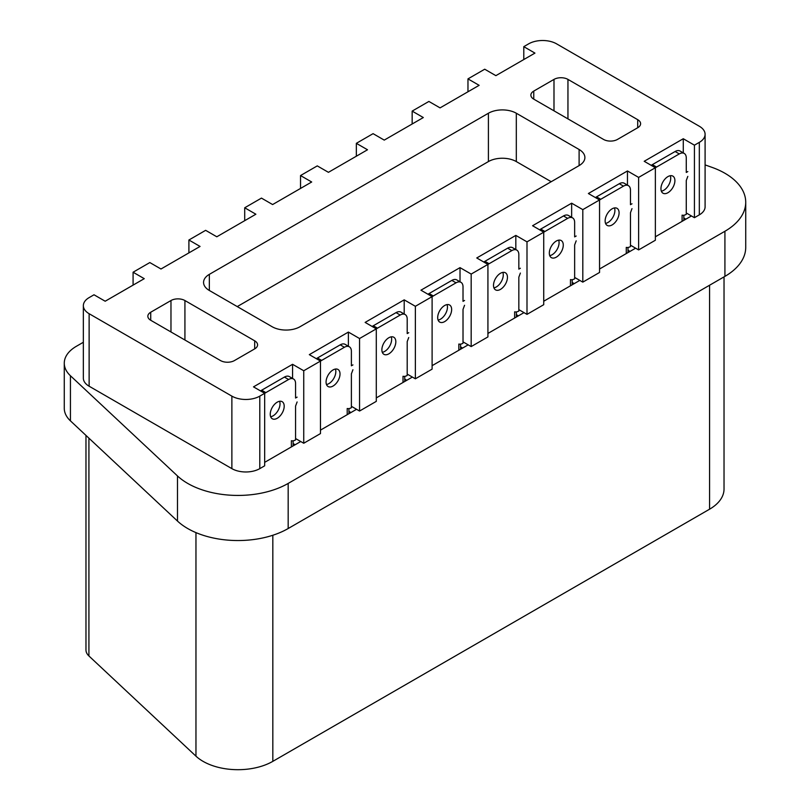 <?xml version="1.0" encoding="UTF-8"?>
<svg xmlns="http://www.w3.org/2000/svg" width="810" height="810" viewBox="0 0 810 810"><rect width="100%" height="100%" fill="white"/><g stroke="black" fill="none" stroke-linecap="round" stroke-linejoin="round"><path stroke-width="1.21" d="M85.971 435.405L85.971 649.995A19.734 11.391 0 0 0 88.918 655.968L195.959 756.165A49.329 28.482 0 0 0 272.828 761.349L709.58 509.196A49.329 28.482 0 0 0 724.029 489.058L724.029 276.899M83.349 342.266L76.403 346.275A41.442 23.925 0 0 0 64.273 363.194L64.273 408.311A41.442 23.925 0 0 0 70.44 420.866L177.481 521.063A71.037 41.016 0 0 0 288.178 528.525L288.178 483.418L724.92 231.265A71.037 41.016 0 0 0 745.726 202.257A71.037 41.016 0 0 0 711.99 167.356L705.095 164.896M745.726 202.257L745.726 247.374A71.037 41.016 0 0 1 724.92 276.372L288.178 528.525M64.273 363.194A41.442 23.925 0 0 0 70.44 375.759L177.481 475.946A71.037 41.016 0 0 0 288.178 483.418M691.436 215.956L655.361 236.783M635.617 248.174L599.552 269.001M579.808 280.402L543.733 301.229M523.989 312.63L487.924 333.447M412.361 377.075L376.296 397.902M356.552 409.303L320.476 430.12M300.733 441.521L264.667 462.348M468.18 344.847L432.105 365.675M460.566 346.903L462.601 348.077M683.822 218.001L685.857 219.176M628.003 250.229L630.038 251.404M572.194 282.447L574.229 283.621M516.375 314.675L518.41 315.849M404.747 379.12L406.782 380.295M348.938 411.348L350.973 412.523M293.119 443.566L295.154 444.741M451.848 280.402A9.862 5.7 -60 0 1 456.789 279.916A9.862 5.7 -60 0 0 451.848 280.402L429.108 293.534L433.299 295.954A9.862 5.7 120 0 0 432.105 296.754A9.862 5.7 120 0 1 433.299 295.954L456.04 282.822L451.848 280.402L429.108 293.534L433.299 295.954L456.04 282.822L451.848 280.402A9.862 5.7 -60 0 1 456.789 279.916A9.862 5.7 -60 0 0 451.848 280.402L429.108 293.534L433.299 295.954A9.862 5.7 120 0 0 432.105 296.754A9.862 5.7 120 0 1 433.299 295.954L456.04 282.822L451.848 280.402L429.108 293.534L433.299 295.954L456.04 282.822L451.848 280.402M428.014 294.263A9.862 5.7 -60 0 1 429.108 293.534A9.862 5.7 -60 0 0 428.014 294.263A9.862 5.7 -60 0 1 429.108 293.534A9.862 5.7 -60 0 0 428.014 294.263M438.109 320.082A9.862 5.7 120 0 0 447.454 307.111A9.862 5.7 120 0 0 447.039 304.611A9.862 5.7 120 0 1 447.454 307.111A9.862 5.7 120 0 0 447.039 304.611A9.862 5.7 120 0 1 447.454 307.111A9.862 5.7 120 0 1 438.109 320.082A9.862 5.7 120 0 0 447.454 307.111A9.862 5.7 120 0 1 438.109 320.082M437.694 317.581A9.862 5.7 120 0 0 439.739 322.096A9.862 5.7 120 0 0 447.333 319.454A9.862 5.7 120 0 0 451.646 309.521A9.862 5.7 120 0 0 449.601 305.005A9.862 5.7 120 0 0 441.997 307.648A9.862 5.7 120 0 0 437.694 317.581A9.862 5.7 120 0 0 439.739 322.096A9.862 5.7 120 0 0 447.333 319.454A9.862 5.7 120 0 0 451.646 309.521A9.862 5.7 120 0 0 449.601 305.005A9.862 5.7 120 0 0 441.997 307.648A9.862 5.7 120 0 0 437.694 317.581A9.862 5.7 120 0 0 439.739 322.096A9.862 5.7 120 0 0 447.333 319.454A9.862 5.7 120 0 0 451.646 309.521A9.862 5.7 120 0 0 449.601 305.005A9.862 5.7 120 0 0 441.997 307.648A9.862 5.7 120 0 0 437.694 317.581A9.862 5.7 120 0 0 439.739 322.096A9.862 5.7 120 0 0 447.333 319.454A9.862 5.7 120 0 0 451.646 309.521A9.862 5.7 120 0 0 449.601 305.005A9.862 5.7 120 0 0 441.997 307.648A9.862 5.7 120 0 0 437.694 317.581M463.016 343.238L463.016 309.4L464.555 305.299L463.016 309.4L464.555 305.299L463.016 309.4L463.016 343.238A9.862 5.7 120 0 1 458.835 344.048A9.862 5.7 120 0 0 463.016 343.238A9.862 5.7 120 0 1 458.835 344.048A9.862 5.7 120 0 0 463.016 343.238M463.016 286.851A9.862 5.7 120 0 0 460.971 282.325A9.862 5.7 120 0 0 456.04 282.822A9.862 5.7 120 0 1 460.971 282.325A9.862 5.7 120 0 0 456.04 282.822A9.862 5.7 120 0 1 460.971 282.325L456.789 279.916L460.971 282.325A9.862 5.7 120 0 1 463.016 286.851A9.862 5.7 120 0 0 460.971 282.325A9.862 5.7 120 0 1 463.016 286.851L463.016 301.35L463.016 286.851M464.555 300.459L463.016 301.35L464.555 300.459M396.039 312.63A9.862 5.7 -60 0 1 400.97 312.133A9.862 5.7 -60 0 0 396.039 312.63L373.299 325.762L377.48 328.171A9.862 5.7 120 0 0 376.296 328.971A9.862 5.7 120 0 1 377.48 328.171L400.221 315.039L396.039 312.63L373.299 325.762L377.48 328.171L400.221 315.039L396.039 312.63A9.862 5.7 -60 0 1 400.97 312.133L405.162 314.553A9.862 5.7 120 0 0 400.221 315.039L396.039 312.63L373.299 325.762L377.48 328.171A9.862 5.7 120 0 0 376.296 328.971M372.195 326.491A9.862 5.7 -60 0 1 373.299 325.762A9.862 5.7 -60 0 0 372.195 326.491A9.862 5.7 -60 0 1 373.299 325.762M382.29 352.309A9.862 5.7 120 0 0 391.645 339.329A9.862 5.7 120 0 1 382.29 352.309A9.862 5.7 120 0 0 391.645 339.329A9.862 5.7 120 0 0 391.23 336.828A9.862 5.7 120 0 1 391.645 339.329A9.862 5.7 120 0 0 391.23 336.828M381.875 349.809A9.862 5.7 120 0 0 383.92 354.324A9.862 5.7 120 0 0 391.524 351.682A9.862 5.7 120 0 0 395.827 341.749A9.862 5.7 120 0 0 393.781 337.233A9.862 5.7 120 0 0 386.188 339.876A9.862 5.7 120 0 0 381.875 349.809A9.862 5.7 120 0 0 383.92 354.324A9.862 5.7 120 0 0 391.524 351.682A9.862 5.7 120 0 0 395.827 341.749A9.862 5.7 120 0 0 393.781 337.233A9.862 5.7 120 0 0 386.188 339.876A9.862 5.7 120 0 0 381.875 349.809A9.862 5.7 120 0 0 383.92 354.324A9.862 5.7 120 0 0 391.524 351.682A9.862 5.7 120 0 0 395.827 341.749A9.862 5.7 120 0 0 393.781 337.233A9.862 5.7 120 0 0 386.188 339.876A9.862 5.7 120 0 0 381.875 349.809M403.016 382.472L403.016 376.265A9.862 5.7 120 0 0 407.197 375.465A9.862 5.7 120 0 1 403.016 376.265A9.862 5.7 120 0 0 407.197 375.465L407.197 341.628L408.736 337.517M408.736 332.687L407.197 333.568L408.736 332.687L407.197 333.568L407.197 319.069A9.862 5.7 120 0 0 405.162 314.553A9.862 5.7 120 0 0 400.221 315.039L377.48 328.171M340.22 344.847A9.862 5.7 -60 0 1 345.161 344.361A9.862 5.7 -60 0 0 340.22 344.847L317.479 357.979L321.671 360.399A9.862 5.7 120 0 0 320.476 361.199A9.862 5.7 120 0 1 321.671 360.399L344.412 347.267L340.22 344.847L317.479 357.979L321.671 360.399L344.412 347.267L340.22 344.847M316.386 358.719A9.862 5.7 -60 0 1 317.479 357.979A9.862 5.7 -60 0 0 316.386 358.719M326.481 384.527A9.862 5.7 120 0 0 335.826 371.557A9.862 5.7 120 0 0 335.411 369.056A9.862 5.7 120 0 1 335.826 371.557A9.862 5.7 120 0 1 326.481 384.527M326.065 382.026A9.862 5.7 120 0 0 328.111 386.542A9.862 5.7 120 0 0 335.704 383.899A9.862 5.7 120 0 0 340.018 373.977A9.862 5.7 120 0 0 337.973 369.451A9.862 5.7 120 0 0 330.369 372.104A9.862 5.7 120 0 0 326.065 382.026A9.862 5.7 120 0 0 328.111 386.542A9.862 5.7 120 0 0 335.704 383.899A9.862 5.7 120 0 0 340.018 373.977A9.862 5.7 120 0 0 337.973 369.451A9.862 5.7 120 0 0 330.369 372.104A9.862 5.7 120 0 0 326.065 382.026M351.388 407.683L351.388 373.856L352.927 369.745L351.388 373.856L351.388 407.683A9.862 5.7 120 0 1 347.207 408.493A9.862 5.7 120 0 0 351.388 407.683M351.388 351.297A9.862 5.7 120 0 0 349.343 346.781A9.862 5.7 120 0 0 344.412 347.267A9.862 5.7 120 0 1 349.343 346.781L345.161 344.361L349.343 346.781A9.862 5.7 120 0 1 351.388 351.297L351.388 365.796L351.388 351.297M352.927 364.905L351.388 365.796L352.927 364.905M284.411 377.075A9.862 5.7 -60 0 1 289.342 376.589L293.534 378.999A9.862 5.7 120 0 0 288.593 379.495L284.411 377.075L261.671 390.207L265.852 392.617A9.862 5.7 120 0 0 264.667 393.427M260.567 390.936A9.862 5.7 -60 0 1 261.671 390.207M270.661 416.755A9.862 5.7 120 0 0 280.017 403.775A9.862 5.7 120 0 0 279.602 401.274M270.246 414.254A9.862 5.7 120 0 0 272.292 418.77A9.862 5.7 120 0 0 279.895 416.127A9.862 5.7 120 0 0 284.199 406.195A9.862 5.7 120 0 0 282.153 401.679A9.862 5.7 120 0 0 274.56 404.322A9.862 5.7 120 0 0 270.246 414.254M291.387 446.917L291.387 440.721A9.862 5.7 120 0 0 295.569 439.911L295.569 406.073L297.108 401.962M265.852 392.617L288.593 379.495M297.108 397.133L295.569 398.024L295.569 383.515A9.862 5.7 120 0 0 293.534 378.999M507.667 248.174A9.862 5.7 -60 0 1 512.598 247.688A9.862 5.7 -60 0 0 507.667 248.174L484.927 261.306L489.108 263.726A9.862 5.7 120 0 0 487.924 264.526A9.862 5.7 120 0 1 489.108 263.726L511.849 250.594L507.667 248.174L484.927 261.306L489.108 263.726L511.849 250.594L507.667 248.174A9.862 5.7 -60 0 1 512.598 247.688A9.862 5.7 -60 0 0 507.667 248.174L484.927 261.306L489.108 263.726A9.862 5.7 120 0 0 487.924 264.526A9.862 5.7 120 0 1 489.108 263.726L511.849 250.594L507.667 248.174L484.927 261.306L489.108 263.726L511.849 250.594L507.667 248.174M483.823 262.045A9.862 5.7 -60 0 1 484.927 261.306A9.862 5.7 -60 0 0 483.823 262.045A9.862 5.7 -60 0 1 484.927 261.306A9.862 5.7 -60 0 0 483.823 262.045M493.918 287.854A9.862 5.7 120 0 0 503.273 274.884A9.862 5.7 120 0 0 502.858 272.383A9.862 5.7 120 0 1 503.273 274.884A9.862 5.7 120 0 0 502.858 272.383A9.862 5.7 120 0 1 503.273 274.884A9.862 5.7 120 0 1 493.918 287.854A9.862 5.7 120 0 0 503.273 274.884A9.862 5.7 120 0 1 493.918 287.854M493.503 285.353A9.862 5.7 120 0 0 495.548 289.869A9.862 5.7 120 0 0 503.152 287.226A9.862 5.7 120 0 0 507.455 277.303A9.862 5.7 120 0 0 505.42 272.788A9.862 5.7 120 0 0 497.816 275.43A9.862 5.7 120 0 0 493.503 285.353A9.862 5.7 120 0 0 495.548 289.869A9.862 5.7 120 0 0 503.152 287.226A9.862 5.7 120 0 0 507.455 277.303A9.862 5.7 120 0 0 505.42 272.788A9.862 5.7 120 0 0 497.816 275.43A9.862 5.7 120 0 0 493.503 285.353A9.862 5.7 120 0 0 495.548 289.869A9.862 5.7 120 0 0 503.152 287.226A9.862 5.7 120 0 0 507.455 277.303A9.862 5.7 120 0 0 505.42 272.788A9.862 5.7 120 0 0 497.816 275.43A9.862 5.7 120 0 0 493.503 285.353A9.862 5.7 120 0 0 495.548 289.869A9.862 5.7 120 0 0 503.152 287.226A9.862 5.7 120 0 0 507.455 277.303A9.862 5.7 120 0 0 505.42 272.788A9.862 5.7 120 0 0 497.816 275.43A9.862 5.7 120 0 0 493.503 285.353M518.835 311.02L518.835 277.182L520.364 273.071L518.835 277.182L520.364 273.071L518.835 277.182L518.835 311.02A9.862 5.7 120 0 1 514.644 311.82A9.862 5.7 120 0 0 518.835 311.02A9.862 5.7 120 0 1 514.644 311.82A9.862 5.7 120 0 0 518.835 311.02M518.835 254.623A9.862 5.7 120 0 0 516.79 250.108A9.862 5.7 120 0 0 511.849 250.594A9.862 5.7 120 0 1 516.79 250.108A9.862 5.7 120 0 0 511.849 250.594A9.862 5.7 120 0 1 516.79 250.108L512.598 247.688L516.79 250.108A9.862 5.7 120 0 1 518.835 254.623A9.862 5.7 120 0 0 516.79 250.108A9.862 5.7 120 0 1 518.835 254.623L518.835 269.123L518.835 254.623M520.364 268.242L518.835 269.123L520.364 268.242M407.197 375.465L407.197 341.628L407.197 375.465M405.162 314.553L400.97 312.133L405.162 314.553A9.862 5.7 120 0 1 407.197 319.069L407.197 333.568L407.197 319.069A9.862 5.7 120 0 0 405.162 314.553A9.862 5.7 120 0 0 400.221 315.039M563.487 215.956A9.862 5.7 -60 0 1 568.417 215.46A9.862 5.7 -60 0 0 563.487 215.956L540.736 229.088L544.928 231.498A9.862 5.7 120 0 0 543.733 232.308A9.862 5.7 120 0 1 544.928 231.498L567.668 218.366L563.487 215.956L540.736 229.088L544.928 231.498L567.668 218.366L563.487 215.956A9.862 5.7 -60 0 1 568.417 215.46L572.599 217.88A9.862 5.7 120 0 0 567.668 218.366L563.487 215.956L540.736 229.088L544.928 231.498A9.862 5.7 120 0 0 543.733 232.308M539.642 229.817A9.862 5.7 -60 0 1 540.736 229.088A9.862 5.7 -60 0 0 539.642 229.817A9.862 5.7 -60 0 1 540.736 229.088M549.737 255.636A9.862 5.7 120 0 0 559.082 242.656A9.862 5.7 120 0 1 549.737 255.636A9.862 5.7 120 0 0 559.082 242.656A9.862 5.7 120 0 0 558.667 240.155A9.862 5.7 120 0 1 559.082 242.656A9.862 5.7 120 0 0 558.667 240.155M549.322 253.135A9.862 5.7 120 0 0 551.367 257.651A9.862 5.7 120 0 0 558.961 255.008A9.862 5.7 120 0 0 563.274 245.076A9.862 5.7 120 0 0 561.229 240.56A9.862 5.7 120 0 0 553.625 243.202A9.862 5.7 120 0 0 549.322 253.135A9.862 5.7 120 0 0 551.367 257.651A9.862 5.7 120 0 0 558.961 255.008A9.862 5.7 120 0 0 563.274 245.076A9.862 5.7 120 0 0 561.229 240.56A9.862 5.7 120 0 0 553.625 243.202A9.862 5.7 120 0 0 549.322 253.135A9.862 5.7 120 0 0 551.367 257.651A9.862 5.7 120 0 0 558.961 255.008A9.862 5.7 120 0 0 563.274 245.076A9.862 5.7 120 0 0 561.229 240.56A9.862 5.7 120 0 0 553.625 243.202A9.862 5.7 120 0 0 549.322 253.135M570.463 285.798L570.463 279.602A9.862 5.7 120 0 0 574.644 278.792A9.862 5.7 120 0 1 570.463 279.602A9.862 5.7 120 0 0 574.644 278.792L574.644 244.954L576.183 240.843M576.183 236.014L574.644 236.895L576.183 236.014L574.644 236.895L574.644 222.396A9.862 5.7 120 0 0 572.599 217.88A9.862 5.7 120 0 0 567.668 218.366L544.928 231.498M619.296 183.728A9.862 5.7 -60 0 1 624.226 183.242A9.862 5.7 -60 0 0 619.296 183.728L596.555 196.86L600.736 199.28A9.862 5.7 120 0 0 599.552 200.08A9.862 5.7 120 0 1 600.736 199.28L623.477 186.148L619.296 183.728L596.555 196.86L600.736 199.28L623.477 186.148L619.296 183.728M595.451 197.599A9.862 5.7 -60 0 1 596.555 196.86A9.862 5.7 -60 0 0 595.451 197.599M605.546 223.408A9.862 5.7 120 0 0 614.901 210.438A9.862 5.7 120 0 0 614.486 207.937A9.862 5.7 120 0 1 614.901 210.438A9.862 5.7 120 0 1 605.546 223.408M605.131 220.907A9.862 5.7 120 0 0 607.176 225.423A9.862 5.7 120 0 0 614.78 222.78A9.862 5.7 120 0 0 619.083 212.848A9.862 5.7 120 0 0 617.048 208.332A9.862 5.7 120 0 0 609.444 210.975A9.862 5.7 120 0 0 605.131 220.907A9.862 5.7 120 0 0 607.176 225.423A9.862 5.7 120 0 0 614.78 222.78A9.862 5.7 120 0 0 619.083 212.848A9.862 5.7 120 0 0 617.048 208.332A9.862 5.7 120 0 0 609.444 210.975A9.862 5.7 120 0 0 605.131 220.907M630.463 246.564L630.463 212.736L631.992 208.626L630.463 212.736L630.463 246.564A9.862 5.7 120 0 1 626.272 247.374A9.862 5.7 120 0 0 630.463 246.564M630.463 190.178A9.862 5.7 120 0 0 628.418 185.662A9.862 5.7 120 0 0 623.477 186.148A9.862 5.7 120 0 1 628.418 185.662L624.226 183.242L628.418 185.662A9.862 5.7 120 0 1 630.463 190.178L630.463 204.677L630.463 190.178M631.992 203.786L630.463 204.677L631.992 203.786M574.644 278.792L574.644 244.954L574.644 278.792M572.599 217.88L568.417 215.46L572.599 217.88A9.862 5.7 120 0 1 574.644 222.396L574.644 236.895L574.644 222.396A9.862 5.7 120 0 0 572.599 217.88A9.862 5.7 120 0 0 567.668 218.366M675.115 151.51A9.862 5.7 -60 0 1 680.046 151.014L684.227 153.434A9.862 5.7 120 0 0 679.296 153.92L675.115 151.51L652.364 164.632L656.556 167.052A9.862 5.7 120 0 0 655.361 167.852M651.27 165.372A9.862 5.7 -60 0 1 652.364 164.632M661.365 191.19A9.862 5.7 120 0 0 670.71 178.21A9.862 5.7 120 0 0 670.295 175.709M660.95 188.679A9.862 5.7 120 0 0 662.995 193.205A9.862 5.7 120 0 0 670.599 190.563A9.862 5.7 120 0 0 674.902 180.63A9.862 5.7 120 0 0 672.857 176.114A9.862 5.7 120 0 0 665.253 178.757A9.862 5.7 120 0 0 660.95 188.679M682.091 221.353L682.091 215.146A9.862 5.7 120 0 0 686.272 214.346L686.272 180.508L687.812 176.398M656.556 167.052L679.296 153.92M687.812 171.568L686.272 172.449L686.272 157.95A9.862 5.7 120 0 0 684.227 153.434M699.324 214.863L699.324 142.357A19.734 11.391 0 0 0 705.095 134.308L705.095 206.813A19.734 11.391 180 0 1 699.324 214.863L694.433 217.688L686.272 212.969M89.13 386.218A19.734 11.391 180 0 1 83.349 378.159L83.349 305.654A19.734 11.391 0 0 0 89.13 313.713L231.873 396.13A19.734 11.391 0 0 0 259.787 396.13L259.787 468.636A19.734 11.391 180 0 1 231.873 468.636L89.13 386.218L89.13 313.713M259.787 468.636L264.667 465.811L264.667 393.306L259.787 396.13M303.74 443.252L303.74 370.747L320.476 361.078L320.476 433.583L303.74 443.252L295.569 438.544M359.549 411.034L359.549 338.529L376.296 328.86L376.296 401.365L359.549 411.034L351.388 406.316M415.368 378.807L415.368 306.301L432.105 296.632L432.105 369.137L415.368 378.807L407.197 374.099M471.177 346.579L471.177 274.074L487.924 264.414L487.924 336.919L471.177 346.579L463.016 341.871M526.996 314.361L526.996 241.856L543.733 232.186L543.733 304.692L526.996 314.361L518.835 309.643M582.805 282.133L582.805 209.628L599.552 199.959L599.552 272.464L582.805 282.133L574.644 277.425M694.433 217.688L694.433 145.182L683.275 138.733L644.203 161.291L655.361 167.741L655.361 240.246L638.624 249.915L630.463 245.197M683.275 138.733L683.275 152.877M699.324 142.357L694.433 145.182M638.624 249.915L638.624 177.41L627.456 170.961L588.384 193.519L599.552 199.959M655.361 167.741L638.624 177.41M415.368 306.301L404.2 299.852L404.2 313.996M404.2 299.852L365.128 322.41L376.296 328.86M582.805 209.628L571.647 203.189L532.575 225.737L543.733 232.186M526.996 241.856L515.828 235.406L476.756 257.965L487.924 264.414M471.177 274.074L460.019 267.634L420.947 290.193L432.105 296.632M359.549 338.529L348.391 332.08L309.319 354.638L320.476 361.078M303.74 370.747L292.572 364.308L253.5 386.866L264.667 393.306M705.095 134.308A19.734 11.391 0 0 0 699.324 126.249L556.571 43.841A19.734 11.391 0 0 0 528.667 43.841L523.787 46.656L534.944 53.106L495.872 75.654L484.714 69.215L467.967 78.884L479.135 85.323L440.063 107.882L428.895 101.442L412.158 111.102L423.316 117.551L384.244 140.11L373.086 133.66L356.339 143.329L367.507 149.769L328.435 172.327L317.267 165.888L300.53 175.557L311.688 181.997L272.616 204.555L261.458 198.106L244.711 207.775L255.879 214.225L216.807 236.783L205.639 230.334L188.902 240.003L200.06 246.442L160.987 269.001L149.83 262.561L133.083 272.221L144.251 278.67L105.178 301.229L94.011 294.779L89.13 297.604A19.734 11.391 0 0 0 83.349 305.654M184.923 300.54A9.862 5.7 180 0 0 170.971 300.54L150.731 312.225L150.731 320.274L220.502 360.561A9.862 5.7 180 0 0 234.454 360.561L254.694 348.877A9.862 5.7 180 0 0 257.58 344.847A9.862 5.7 180 0 0 254.694 340.818L184.923 300.54L184.923 340.018M150.731 320.274A9.862 5.7 180 0 1 147.845 316.254A9.862 5.7 180 0 1 150.731 312.225M567.952 79.4A9.862 5.7 180 0 0 553.989 79.4L533.76 91.084L533.76 99.144L603.531 139.421A9.862 5.7 180 0 0 617.483 139.421L637.713 127.737A9.862 5.7 180 0 0 640.609 123.707A9.862 5.7 180 0 0 637.713 119.688L567.952 79.4L567.952 118.878M533.76 99.144A9.862 5.7 180 0 1 530.874 95.114A9.862 5.7 180 0 1 533.76 91.084M516.314 113.238A19.734 11.391 180 0 0 488.41 113.238L209.344 274.357L209.344 290.476L272.13 326.724A19.734 11.391 180 0 0 300.034 326.724L579.11 165.605A19.734 11.391 180 0 0 584.891 157.545A19.734 11.391 180 0 0 579.11 149.496L516.314 113.238L516.314 161.575L551.205 181.713M209.344 290.476A19.734 11.391 180 0 1 203.563 282.417A19.734 11.391 180 0 1 209.344 274.357M488.41 113.238L488.41 161.575L237.249 306.585M488.41 161.575A19.734 11.391 180 0 1 516.314 161.575M627.456 170.961L627.456 185.105M571.647 203.189L571.647 217.333M515.828 235.406L515.828 249.551M460.019 267.634L460.019 281.779M348.391 332.08L348.391 346.224M292.572 364.308L292.572 378.452M244.711 220.664L244.711 207.775M188.902 252.892L188.902 240.003M133.083 285.11L133.083 272.221M300.53 188.446L300.53 175.557M356.339 156.219L356.339 143.329M412.158 123.991L412.158 111.102M467.967 91.773L467.967 78.884M523.787 59.545L523.787 46.656M709.58 509.196L709.58 285.242M724.92 276.372L724.92 231.265M177.481 475.946L177.481 521.063M70.44 375.759L70.44 420.866M88.918 655.968L88.918 438.159M195.959 756.165L195.959 532.615M272.828 761.349L272.828 535.258M458.835 344.048L458.835 350.244L458.835 344.048M347.207 408.493L347.207 414.7L347.207 408.493M514.644 311.82L514.644 318.026L514.644 311.82M626.272 247.374L626.272 253.581L626.272 247.374M579.11 149.496L579.11 165.605M170.971 300.54L170.971 331.958M254.694 340.818L254.694 348.877M637.713 119.688L637.713 127.737M553.989 79.4L553.989 110.818M231.873 396.13L231.873 468.636M460.566 344.139L460.566 349.252L460.566 344.139M404.747 376.367L404.747 381.469M348.938 408.584L348.938 413.697L348.938 408.584M293.119 440.812L293.119 445.915M516.375 311.921L516.375 317.024L516.375 311.921M572.194 279.693L572.194 284.796M628.003 247.465L628.003 252.578L628.003 247.465M683.822 215.247L683.822 220.35"/></g></svg>
